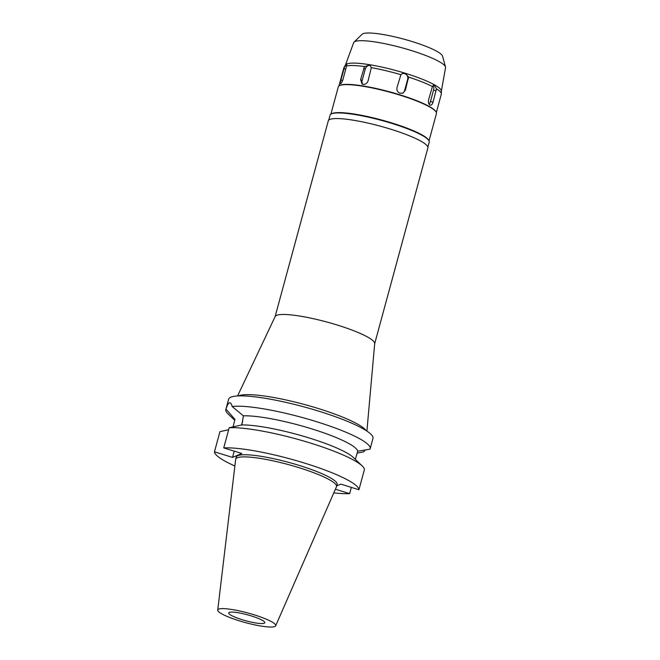 <?xml version="1.0" encoding="UTF-8"?>
<svg xmlns="http://www.w3.org/2000/svg" width="660" height="660" viewBox="0 0 660 660"><rect width="100%" height="100%" fill="white"/><g stroke="black" fill="none" stroke-linecap="round" stroke-linejoin="round"><path stroke-width="0.99" d="M251.254 615.912A18.694 3.086 -164.8 0 0 228.698 612.917A18.694 3.086 -164.8 0 0 242.228 619.723A18.694 3.086 -164.8 0 0 264.784 622.718A18.694 3.086 -164.8 0 0 251.254 615.912M354.04 42.133A47.611 7.854 -164.8 0 1 411.064 50.449A47.611 7.854 15.2 0 1 445.5 66.982L442.538 56.125A41.877 6.913 -164.8 0 0 412.252 41.58A41.877 6.913 -164.8 0 0 362.092 34.27L354.04 42.133A47.611 7.854 -164.8 0 0 353.661 42.702L345.403 65.076M445.5 66.982A47.611 7.854 15.2 0 1 445.541 67.666L441.35 91.146M344.025 67.419L345.469 64.969A49.731 8.209 -164.8 0 1 405.314 73.285A49.731 8.209 15.2 0 1 441.35 91.014L441.35 93.86A50.482 8.332 -164.8 0 0 436.466 88.811L434.247 84.884L432.432 86.543A50.482 8.332 -164.8 0 0 408.573 77.072L405.289 73.375L402.435 73.491L400.884 74.695A50.482 8.332 -164.8 0 0 371.324 67.633L369.889 65.026L364.477 66.544A50.482 8.332 -164.8 0 0 346.525 66.025L346.896 64.02L344.536 66.866A50.482 8.332 -164.8 0 0 344.025 67.419A50.482 8.332 -164.8 0 0 343.876 67.766L338.918 86.006M400.884 74.695L396.965 87.681C396.528 90.346 397.551 92.194 400.051 93.233L402.938 93.101L405.364 90.28L408.573 77.072M402.105 73.648A4.488 4.331 -112.9 0 1 407.69 79.216L404.596 90.601A4.488 4.331 -112.9 0 1 402.534 93.25M436.342 112.472L441.301 94.24A50.482 8.332 -164.8 0 0 441.35 93.86M432.432 86.543L428.662 99.528C428.142 102.201 428.546 104.049 429.866 105.064C431.219 105.559 432.284 104.544 433.067 102.011L436.466 88.811M339.355 85.718L339.801 85.47A50.482 8.332 15.2 0 1 399.647 94.726A50.482 8.332 15.2 0 1 435.856 111.565L436.12 112.01A50.853 8.39 -164.8 0 0 399.638 95.048A50.853 8.39 -164.8 0 0 339.355 85.718A50.853 8.39 -164.8 0 0 338.291 86.889L330.875 114.196M364.477 66.544L360.624 79.596L362.06 84.051L363.099 84.406C365.467 84.538 367.133 83.333 368.09 80.784L371.324 67.633M344.536 66.866L340.923 80.008C340.213 82.549 340.131 83.803 340.659 83.762C341.443 83.251 342.251 81.7 343.084 79.093L346.525 66.025M429.025 140.861L436.441 113.553A50.853 8.39 -164.8 0 0 436.12 112.01M331.122 114.04L331.757 113.693A50.853 8.39 15.2 0 1 392.04 123.016A50.853 8.39 15.2 0 1 428.513 139.986L428.885 140.605A51.373 8.481 -164.8 0 0 392.032 123.461A51.373 8.481 -164.8 0 0 331.122 114.04A51.373 8.481 -164.8 0 0 330.058 115.219L328.713 120.153M427.87 147.089L429.214 142.164A51.373 8.481 -164.8 0 0 428.885 140.605M374.682 343.712L427.878 147.914A51.604 8.514 -164.8 0 0 390.538 129.137A51.604 8.514 -164.8 0 0 328.292 120.854L275.096 316.651M237.592 395.95L275.146 316.536A51.604 8.514 15.2 0 1 337.31 325.05A51.604 8.514 15.2 0 1 374.698 343.579L366.902 431.087M238.59 395.901L238.714 395.851A67.295 11.104 -164.8 0 1 318.013 408.433A67.295 11.104 15.2 0 1 365.986 430.435L366.061 430.543M234.234 451.143L232.535 457.405L241.808 453.486L223.732 447.892A74.786 12.342 15.2 0 1 304.738 463.155A74.786 12.342 15.2 0 1 358.933 489.728L364.411 469.565A74.786 12.342 -164.8 0 0 362.175 465.919L353.347 457.462A63.566 10.494 15.2 0 0 309.185 437.976A63.566 10.494 15.2 0 0 241.808 424.949L243.408 415.841L232.172 406.519A74.786 12.342 15.2 0 1 316.049 421.534A74.786 12.342 15.2 0 1 370.169 448.751L372.974 438.413A74.786 12.342 -164.8 0 0 318.854 411.197A74.786 12.342 -164.8 0 0 228.64 399.201L225.835 409.538A74.786 12.342 15.2 0 1 225.992 409.126L234.943 419.413L232.98 427.218M234.737 420.296L227.997 413.837A74.786 12.342 15.2 0 1 225.835 409.538M232.172 406.519C231.462 403.639 230.513 402.418 229.317 402.864C228.187 403.4 227.081 405.487 225.992 409.126M230.15 402.831L229.317 402.864M241.445 425.032A19.223 3.91 107.2 0 1 242.732 421.336M370.169 448.751A74.786 12.342 15.2 0 1 370.004 449.171L357.703 451.209A63.566 10.494 -164.8 0 0 311.668 428.843A63.566 10.494 -164.8 0 0 243.408 415.841M357.101 453.181L363.825 451.77L365.211 449.922M357.703 451.209L355.336 459.36M232.535 457.405L214.459 451.811L219.937 431.648L228.673 429.709M358.933 489.728L340.857 484.135L336.715 485.876M335.387 489.225L349.651 493.639A74.786 12.342 15.2 0 1 333.795 492.88M234.877 466.001A74.786 12.342 15.2 0 1 214.459 451.811M336.517 486.601L337.103 484.465A52.239 8.621 -164.8 0 0 299.302 465.448A52.239 8.621 -164.8 0 0 236.28 457.075L235.702 459.203A52.239 8.621 15.2 0 1 298.716 467.585A52.239 8.621 15.2 0 1 336.517 486.601A52.239 8.621 15.2 0 1 336.451 486.799L275.682 625.804A30.03 4.958 15.2 0 1 239.489 620.879A30.03 4.958 15.2 0 1 217.734 610.063A30.03 4.958 15.2 0 1 253.984 614.765A30.03 4.958 15.2 0 1 275.682 625.804M241.808 424.949L229.21 427.738A74.786 12.342 -164.8 0 1 310.216 442.992A74.786 12.342 -164.8 0 1 362.175 465.919M223.732 447.892L229.21 427.738M349.651 493.639L351.351 487.385M217.734 610.063L235.661 459.418A52.239 8.621 15.2 0 1 235.702 459.203M362.95 84.381A4.488 3.704 119.4 0 1 362.175 80.471L365.269 69.085A4.488 3.704 119.4 0 1 370.161 65.406A4.488 3.704 119.4 0 1 370.483 65.48M433.125 85.305A4.488 2.417 -80.9 0 1 433.529 90.206L430.435 101.59A4.488 2.417 -80.9 0 1 429.041 104.181M408.457 78.895L407.69 79.216M404.596 90.601L405.364 90.28M345.782 69.168L344.017 68.615M340.923 80.008L342.614 80.528M365.269 69.085L363.718 68.211M360.624 79.596L362.175 80.471M436.161 90.626L433.529 90.206M430.435 101.59L433.067 102.011"/></g></svg>
